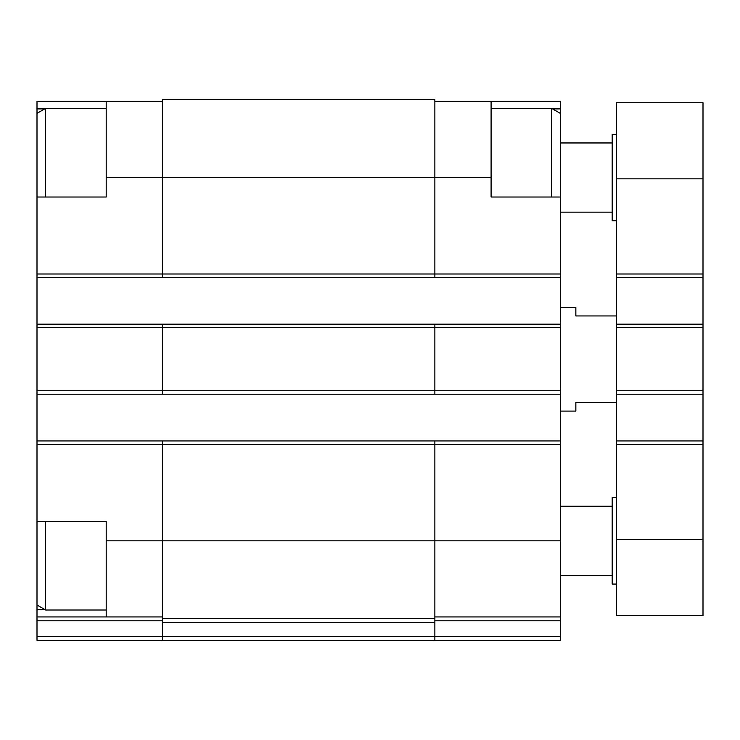 <?xml version="1.0" encoding="UTF-8"?>
<svg xmlns="http://www.w3.org/2000/svg" width="740" height="740" viewBox="0 0 740 740"><rect width="100%" height="100%" fill="white"/><g stroke="black" fill="none" stroke-linecap="round" stroke-linejoin="round"><path stroke-width="1.11" d="M434.87 101.436L560.282 101.436L560.282 113.35L551.633 108.355L491.092 108.355M491.092 101.436L491.092 197.016L560.282 197.016L560.282 640.294L162.412 640.294L162.412 636.446L434.87 636.446L434.87 640.294M44.705 609.473L37 609.473L37 616.938L106.199 616.938L106.199 521.367L37 521.367L37 444.389L162.412 444.389L162.412 618.668L434.87 618.668L434.87 540.829L560.282 540.829M162.412 277.454L37 277.454L37 197.016L106.199 197.016L106.199 177.554L162.412 177.554L162.412 277.454L560.282 277.454M44.705 108.9L37 108.9L37 101.436L162.412 101.436M560.282 108.9L552.577 108.9M162.412 618.668L162.412 636.446L37 636.446L37 640.294L162.412 640.294L64.121 640.294M37 277.454L37 440.929L162.412 440.929L162.412 444.389L434.87 444.389L434.87 540.829L106.199 540.829M491.092 177.554L434.87 177.554L434.87 99.706L162.412 99.706L162.412 177.554L434.87 177.554L434.87 277.454M37 324.157L162.412 324.157L162.412 394.217L560.282 394.217M162.412 440.929L560.282 440.929M434.87 616.938L560.282 616.938M560.282 640.294L449.023 640.294M162.412 324.157L560.282 324.157M37 394.217L162.412 394.217M434.87 440.929L434.87 444.389L560.282 444.389M162.412 622.516L434.87 622.516L434.87 618.668M434.87 622.516L434.87 636.446L560.282 636.446M434.87 324.157L434.87 394.217M37 440.929L37 444.389M106.199 616.938L162.412 616.938M37 636.446L37 616.938M106.199 101.436L106.199 177.554M37 521.367L37 609.473M37 108.9L37 113.35L45.649 108.355L45.649 197.016M560.282 197.016L560.282 113.35M551.633 197.016L551.633 108.355M37 197.016L37 113.35M106.199 610.019L45.649 610.019L45.649 521.367M616.503 402.43L575.859 402.43L575.859 411.089L560.282 411.089M616.503 315.943L575.859 315.943L575.859 307.294L560.282 307.294M616.503 277.454L703 277.454L703 102.731L616.503 102.731L616.503 615.643L703 615.643L703 539.525L616.503 539.525M703 277.454L703 324.157L616.503 324.157M703 324.157L703 394.217L616.503 394.217M703 394.217L703 440.929L616.503 440.929M703 440.929L703 539.525M616.503 584.073L612.184 584.073L612.184 497.576L616.503 497.576M616.503 220.798L612.184 220.798L612.184 134.301L616.503 134.301M37 273.994L560.282 273.994M434.87 620.786L560.282 620.786M37 327.617L560.282 327.617M37 390.757L560.282 390.757M37 620.786L162.412 620.786M703 178.849L616.503 178.849M703 273.994L616.503 273.994M703 327.617L616.503 327.617M703 390.757L616.503 390.757M703 444.389L616.503 444.389M106.199 108.355L45.649 108.355M37 605.024L45.649 610.019M612.184 506.225L560.282 506.225M612.184 575.424L560.282 575.424M612.184 142.959L560.282 142.959M612.184 212.149L560.282 212.149"/></g></svg>

